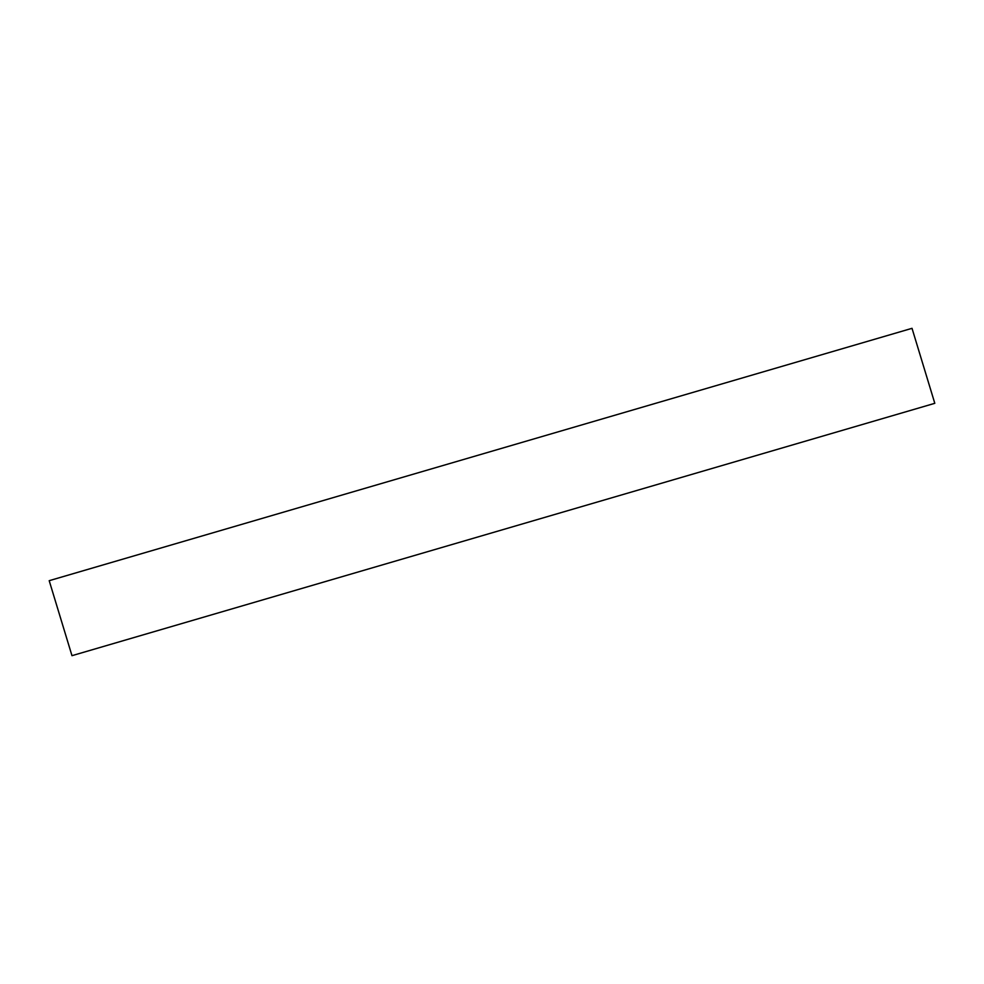 <?xml version="1.0" encoding="UTF-8"?>
<svg xmlns="http://www.w3.org/2000/svg" width="984" height="984" viewBox="0 0 984 984"><rect width="100%" height="100%" fill="white"/><g stroke="black" fill="none" stroke-linecap="round" stroke-linejoin="round"><path stroke-width="1.48" d="M49.2 580.683L912.02 328.324L934.8 403.317L71.98 655.676L49.2 580.683"/></g></svg>
